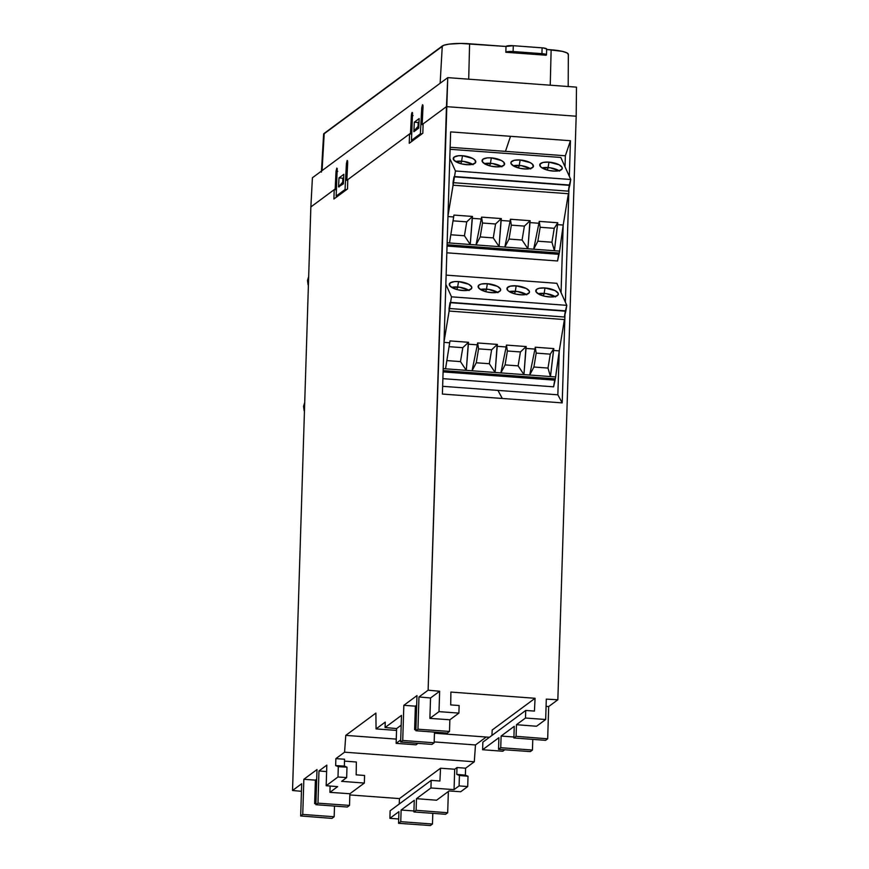 <?xml version="1.0" encoding="UTF-8"?>
<svg xmlns="http://www.w3.org/2000/svg" width="869" height="869" viewBox="0 0 869 869"><rect width="100%" height="100%" fill="white"/><g stroke="black" fill="none" stroke-linecap="round" stroke-linejoin="round"><path stroke-width="1.3" d="M472.562 164.328A11.416 4.204 9.4 0 0 461.591 161.178L462.493 155.736A11.416 4.204 -170.6 0 1 475.767 162.068A11.416 4.204 -170.6 0 1 466.534 164.675A11.416 4.204 -170.6 0 1 453.249 158.343A11.416 4.204 -170.6 0 1 462.493 155.736L461.591 161.178A11.416 4.204 9.4 0 0 455.562 161.515L463.796 161.417L473.094 164.686M501.391 166.457A11.416 4.204 9.4 0 0 490.42 163.307L491.322 157.865A11.416 4.204 -170.6 0 1 504.596 164.198A11.416 4.204 -170.6 0 1 495.363 166.805A11.416 4.204 -170.6 0 1 482.078 160.472A11.416 4.204 -170.6 0 1 491.322 157.865L490.42 163.307A11.416 4.204 9.4 0 0 484.391 163.644L492.625 163.546L501.924 166.815M530.22 168.586A11.416 4.204 9.4 0 0 519.249 165.425L520.151 159.994A11.416 4.204 -170.6 0 1 533.425 166.327A11.416 4.204 -170.6 0 1 524.181 168.934A11.416 4.204 -170.6 0 1 510.907 162.601A11.416 4.204 -170.6 0 1 520.151 159.994L519.249 165.425A11.416 4.204 9.4 0 0 513.21 165.773L521.454 165.675L530.753 168.944M559.049 170.715A11.416 4.204 9.4 0 0 548.078 167.554L548.969 162.123A11.416 4.204 -170.6 0 1 562.254 168.456A11.416 4.204 -170.6 0 1 553.01 171.063A11.416 4.204 -170.6 0 1 539.736 164.73A11.416 4.204 -170.6 0 1 548.969 162.123L548.078 167.554A11.416 4.204 9.4 0 0 542.039 167.902L550.283 167.804L559.571 171.074M555.095 296.557A11.416 4.204 9.4 0 0 544.124 293.396L545.015 287.965A11.416 4.204 -170.6 0 1 558.3 294.298A11.416 4.204 -170.6 0 1 549.056 296.905A11.416 4.204 -170.6 0 1 535.782 290.572A11.416 4.204 -170.6 0 1 545.015 287.965L544.124 293.396A11.416 4.204 9.4 0 0 538.085 293.744L546.319 293.646L555.617 296.916M526.266 294.428A11.416 4.204 9.4 0 0 515.295 291.267L516.197 285.836A11.416 4.204 -170.6 0 1 529.471 292.169A11.416 4.204 -170.6 0 1 520.227 294.776A11.416 4.204 -170.6 0 1 506.953 288.443A11.416 4.204 -170.6 0 1 516.197 285.836L515.295 291.267A11.416 4.204 9.4 0 0 509.256 291.615L517.5 291.517L526.788 294.787M497.437 292.299A11.416 4.204 9.4 0 0 486.466 289.138L487.368 283.707A11.416 4.204 -170.6 0 1 500.642 290.04A11.416 4.204 -170.6 0 1 491.409 292.647A11.416 4.204 -170.6 0 1 478.124 286.314A11.416 4.204 -170.6 0 1 487.368 283.707L486.466 289.138A11.416 4.204 9.4 0 0 480.427 289.486L488.671 289.388L497.97 292.657M468.608 290.17A11.416 4.204 9.4 0 0 457.637 287.009L458.539 281.578A11.416 4.204 -170.6 0 1 471.813 287.911A11.416 4.204 -170.6 0 1 462.58 290.518A11.416 4.204 -170.6 0 1 449.295 284.185A11.416 4.204 -170.6 0 1 458.539 281.578L457.637 287.009A11.416 4.204 9.4 0 0 451.608 287.357L459.842 287.259L469.141 290.528M461.45 161.167L461.026 163.752L461.45 161.167M490.279 163.296L489.844 165.881L490.279 163.296M519.108 165.425L518.674 168.01L519.108 165.425M547.937 167.543L547.503 170.139L547.937 167.543M543.983 293.385L543.549 295.981L543.983 293.385M515.154 291.256L514.72 293.852L515.154 291.256M486.325 289.127L485.89 291.723L486.325 289.127M457.496 286.998L457.072 289.594L457.496 286.998M472.063 370.781L476.255 362.775L489.312 363.731L495.124 372.475L466.295 370.346L468.217 344.167L477.309 344.83L472.063 370.781L443.19 368.641L445.536 368.814L449.99 340.92L468.521 342.288L462.786 347.687L460.483 361.602L466.295 370.346L445.536 368.814L449.99 340.92L468.521 342.288L462.786 347.687L449.056 346.677L462.786 347.687L460.483 361.602L466.295 370.346L468.521 342.288L468.217 344.167L477.309 344.83L472.063 370.781L476.255 362.775L489.312 363.731L495.124 372.475L497.035 346.296L506.138 346.959L500.892 372.899L505.085 364.904L518.13 365.86L523.953 374.604L472.063 370.781M529.71 375.028L523.953 374.604L525.864 348.426L534.956 349.088L529.71 375.028L533.903 367.022L547.991 368.065L550.468 376.559L495.124 372.475L497.35 344.417L491.615 349.816L489.312 363.731L491.615 349.816L478.558 348.86L476.255 362.775L478.558 348.86L477.613 342.962L477.309 344.83L477.613 342.962L497.35 344.417L491.615 349.816L478.558 348.86L477.613 342.962L497.35 344.417L497.035 346.296L506.138 346.959L500.892 372.899L505.085 364.904L518.13 365.86L523.953 374.604L526.179 346.546L520.433 351.945L518.13 365.86L520.433 351.945L507.377 350.989L505.085 364.904L507.377 350.989L506.442 345.091L506.138 346.959L506.442 345.091L526.179 346.546L520.433 351.945L507.377 350.989L506.442 345.091L526.179 346.546L525.864 348.426L534.956 349.088L529.71 375.028L533.903 367.022L536.206 353.107L535.271 347.22L534.956 349.088L535.271 347.22L553.803 348.588L550.294 354.15L547.991 368.065L550.468 376.559L529.71 375.028M476.016 244.939L480.209 236.933L493.266 237.9L499.078 246.633L470.248 244.515L472.171 218.325L481.263 218.999L476.016 244.939L447.144 242.799L449.49 242.972L453.944 215.077L472.475 216.446L466.74 221.856L464.437 235.771L470.248 244.515L449.49 242.972L453.944 215.077L472.475 216.446L466.74 221.856L453.01 220.835L466.74 221.856L464.437 235.771L470.248 244.515L472.475 216.446L472.171 218.325L481.263 218.999L476.016 244.939L480.209 236.933L493.266 237.9L499.078 246.633L500.989 220.454L510.092 221.128L504.846 247.068L509.038 239.062L522.084 240.029L527.907 248.762L476.016 244.939M533.675 249.197L527.907 248.762L529.818 222.583L538.91 223.257L533.675 249.197L537.857 241.191L551.945 242.223L554.422 250.728L499.078 246.633L501.304 218.575L495.569 223.985L493.266 237.9L495.569 223.985L482.512 223.018L480.209 236.933L482.512 223.018L481.567 217.12L481.263 218.999L481.567 217.12L501.304 218.575L495.569 223.985L482.512 223.018L481.567 217.12L501.304 218.575L500.989 220.454L510.092 221.128L504.846 247.068L509.038 239.062L522.084 240.029L527.907 248.762L530.133 220.704L524.387 226.103L522.084 240.029L524.387 226.103L511.33 225.147L509.038 239.062L511.33 225.147L510.396 219.249L510.092 221.128L510.396 219.249L530.133 220.704L524.387 226.103L511.33 225.147L510.396 219.249L530.133 220.704L529.818 222.583L538.91 223.257L533.675 249.197L537.857 241.191L540.16 227.276L539.225 221.378L538.91 223.257L539.225 221.378L557.757 222.746L554.248 228.308L551.945 242.223L554.422 250.728L533.675 249.197M447.09 244.754L559.299 253.042L559.614 251.108L554.422 250.728L557.757 222.746L554.248 228.308L540.16 227.276L537.857 241.191L551.945 242.223L554.248 228.308L540.16 227.276L539.225 221.378L557.757 222.746L557.453 224.626L563.199 225.049L559.614 251.108L554.422 250.728L557.453 224.626L563.199 225.049L559.299 253.042L447.09 244.754M443.136 370.596L555.345 378.873L555.66 376.95L550.468 376.559L553.803 348.588L550.294 354.15L536.206 353.107L533.903 367.022L547.991 368.065L550.294 354.15L536.206 353.107L535.271 347.22L553.803 348.588L553.499 350.457L559.245 350.88L555.66 376.95L550.468 376.559L553.499 350.457L559.245 350.88L555.345 378.873L443.136 370.596M308.093 284.869L307.485 280.448L308.68 276.603L307.485 280.448L308.093 284.869M304.128 410.711L303.531 406.29L304.726 402.445L303.531 406.29L304.128 410.711M342.831 183.587L338.454 186.835L342.831 183.587M339.258 186.889L338.454 186.835L339.258 186.889M418.163 127.862L413.774 131.11L418.163 127.862M414.589 131.165L413.774 131.11L414.589 131.165M546.482 54.856L546.666 49.022A5.92 1.086 -178.2 0 0 542.115 47.828L541.93 53.65L545.819 54.323L546.058 55.236L505.834 52.259A5.931 1.086 1.8 0 1 513.112 51.532L513.286 45.699A5.931 1.086 -178.2 0 0 506.008 46.47L505.834 52.259L511.852 51.456L541.93 53.65L542.115 47.828L513.286 45.699L513.112 51.532L541.93 53.65A5.92 1.086 1.8 0 1 546.482 54.856A5.92 1.086 1.8 0 1 546.058 55.236L505.834 52.259L506.008 46.47L460.755 43.45L448.915 44.145L443.722 45.307L323.616 134.152M446.851 360.602L460.483 361.602L446.851 360.602M565.339 311.178L450.023 302.662L449.067 308.484L564.372 317L565.882 310.896L450.023 302.662L565.339 311.178L564.372 317L449.067 308.484L449.11 311.048L564.415 319.564L559.245 350.88L564.415 319.564L449.11 311.048L444.037 341.713L442.397 394.059L502.293 398.48L497.948 390.398L557.855 394.808L559.234 350.946L557.855 394.808L562.2 402.89L502.304 398.469L497.948 390.398L557.855 394.808L562.2 402.89L565.024 313.057L562.2 402.89L442.397 394.059L445.84 284.315L451.489 296.829L450.577 302.379L565.882 310.896L566.805 305.345L451.489 296.829L566.805 305.345L565.339 311.178M450.805 234.76L464.437 235.771L450.805 234.76M569.293 185.336L453.976 176.82L453.021 182.653L568.326 191.158L569.836 185.054L453.976 176.82L569.293 185.336L568.326 191.158L453.021 182.653L453.064 185.206L568.38 193.722L563.199 225.049L568.38 193.722L453.064 185.206L447.991 215.87L445.84 284.315L451.489 296.829L444.037 341.713L449.794 158.484L455.443 170.987L454.53 176.537L569.836 185.054L570.759 179.503L455.443 170.987L570.759 179.503L569.293 185.336M447.046 246.057L558.658 254.302L559.299 253.042L557.55 260.982L558.658 254.302L447.046 246.057M443.092 371.899L554.704 380.144L555.345 378.873L553.596 386.824L554.704 380.144L443.092 371.899M342.951 181.936L338.454 186.835L342.951 181.936M418.282 126.201L413.774 131.11L418.282 126.201M568.326 54.508L566.957 52.879L562.384 51.369L546.655 49.468L551.142 49.805L550.24 85.205L551.142 49.805A22.703 4.149 -178.2 0 1 568.337 54.356L568.185 86.531M546.666 48.99L543.331 47.947L513.286 45.699L506.008 46.47L469.597 43.776A22.703 4.149 -178.2 0 0 442.278 46.024L440.138 83.272L442.278 46.024L324.213 133.37L322.073 170.617L324.213 133.37A22.703 4.149 -178.2 0 0 323.605 134.26L321.4 172.105M423.116 123.898L422.149 124.625L423.094 124.691L422.149 124.625L423.018 106.876L422.149 124.625L423.116 123.898L422.834 133.229L409.245 143.276L409.538 133.956L411.765 134.065L409.538 133.956L410.505 133.239L409.538 133.956L409.245 143.276L422.834 133.229L423.116 123.898L446.46 106.637L576.18 116.218L557.844 699.773L548.687 706.54L546.08 706.388L548.687 706.54L547.676 738.791L516.088 736.347L513.883 737.977L545.602 740.323L547.676 738.791L548.687 706.54L557.844 699.773L576.18 116.218L576.473 87.139L576.18 116.218L446.46 106.637L447.752 77.634L576.473 87.139L447.752 77.634L428.124 690.192L439.649 691.246L439.008 711.635L429.894 718.37L449.87 719.782L458.897 713.101L439.008 711.635L429.894 718.37L430.535 697.981L439.649 691.246L439.008 711.635L458.897 713.101L459.136 705.53L450.707 704.911L450.892 692.072L535.065 698.285L534.435 711.092L525.723 710.451L482.849 742.159L525.723 710.451L525.484 718.022L516.458 724.703L516.088 736.347L513.883 737.977L514.252 726.332L501.109 736.054L513.916 736.999L501.109 736.054L500.74 747.709L498.534 749.339L530.372 751.587L532.447 750.045L500.74 747.709L498.534 749.339L498.893 737.694L482.61 749.73L502.793 751.229L504.748 749.784L502.793 751.229L482.61 749.73L482.849 742.159L482.61 749.73L498.893 737.694L498.534 749.339L530.372 751.587L532.447 750.045L532.784 739.378L532.447 750.045L500.74 747.709L501.109 736.054L514.252 726.332L513.883 737.977L545.602 740.323L547.676 738.791L516.088 736.347L516.458 724.703L536.553 726.245L516.458 724.703L525.484 718.022L545.667 719.51L525.484 718.022L525.723 710.451L534.435 711.092L535.065 698.285L492.191 730.003L535.065 698.285L450.892 692.072L450.707 704.911L459.136 705.53L458.897 713.101L449.87 719.782L429.894 718.37L430.535 697.981L418.967 696.96L428.124 690.192L439.649 691.246L430.535 697.981L418.967 696.96L417.946 729.21L415.871 730.742L447.296 733.067L449.501 731.437L417.946 729.21L449.501 731.437L449.87 719.782L449.501 731.437L447.296 733.067L415.871 730.742L416.979 695.602L403.835 705.324L415.36 706.171L416.675 705.204L415.36 706.171L403.835 705.324L402.727 740.475L400.652 742.007L431.947 744.418L434.152 742.789L434.489 732.122L434.152 742.789L402.727 740.475L434.152 742.789L431.947 744.418L400.652 742.007L401.489 715.383L385.076 727.516L385.249 722.106L376.06 728.906L385.249 722.106L385.076 727.516L396.601 728.58L385.076 727.516L401.489 715.383L400.652 742.007L402.727 740.475L403.835 705.324L416.979 695.602L415.871 730.742L417.946 729.21L418.967 696.96L428.124 690.192L446.46 106.637L423.116 123.898M411.797 133.326L410.505 133.239L411.797 133.326M347.796 179.633L346.818 180.35L347.763 180.415L346.818 180.35L347.687 162.601L346.818 180.35L347.796 179.633L347.502 188.953L333.913 199.001L334.207 189.681L336.433 189.79L334.207 189.681L335.173 188.964L334.207 189.681L333.913 199.001L347.502 188.953L347.796 179.633L409.538 133.956L347.796 179.633M336.466 189.062L335.173 188.964L336.466 189.062M436.575 800.219L449.11 790.942L460.679 791.757L467.707 786.564L468.022 776.256L465.382 775.159L456.779 774.377L459.419 775.474L459.093 785.902L454.052 789.628L454.693 769.239L456.996 767.533L456.779 774.377L459.419 775.474L468.022 776.256L459.419 775.474L459.093 785.902L467.707 786.564L459.093 785.902L454.052 789.628L430.937 787.966L416.479 798.665L416.11 810.31L413.905 811.95L445.612 814.286L447.687 812.754L416.11 810.31L413.905 811.95L414.274 800.295L401.12 810.017L413.937 810.973L401.12 810.017L400.761 821.672L398.545 823.301L430.394 825.55L432.469 824.018L400.761 821.672L398.545 823.301L398.914 811.657L389.888 818.326L390.127 810.755L431.176 780.384L430.937 787.966L416.479 798.665L436.575 800.219L449.11 790.942L460.679 791.757L467.707 786.564L468.022 776.256L465.382 775.159L465.599 768.207L456.996 767.533L456.779 774.377L465.382 775.159L465.599 768.207L456.996 767.533L454.693 769.239L454.052 789.628L430.937 787.966L431.176 780.384L390.127 810.755L389.888 818.326L398.686 818.978L389.888 818.326L398.914 811.657L398.545 823.301L430.394 825.55L432.469 824.018L432.805 813.341L432.469 824.018L400.761 821.672L401.12 810.017L414.274 800.295L413.905 811.95L445.612 814.286L447.687 812.754L448.361 791.496L447.687 812.754L416.11 810.31L416.479 798.665L436.575 800.219M560.809 157.463L570.759 179.503L560.809 157.463L450.088 149.294L560.809 157.463M446.84 252.803L557.55 260.982L446.84 252.803M556.844 283.305L566.805 305.345L556.844 283.305L446.134 275.125L556.844 283.305M442.875 378.645L553.596 386.824L442.875 378.645M364.578 775.474L356.171 774.844L356.355 762.004L344.504 761.114L356.355 762.004L356.171 774.844L364.578 775.474L364.339 783.056L364.578 775.474M439.91 781.014L431.176 780.384L439.91 781.014L440.54 768.218L454.693 769.239L440.54 768.218L439.91 781.014M342.853 178.243L342.734 182.164L342.853 178.243L338.997 177.906L342.853 178.243L343.679 177.634L342.853 178.243M418.185 122.518L418.065 126.439L418.185 122.518L414.317 122.171L418.185 122.518L418.999 121.91L418.185 122.518M468.706 79.177L469.597 43.776L468.706 79.177M444.016 342.375L449.675 342.799L444.016 342.375M545.015 287.965L555.139 290.626L558.137 293.255L558.061 294.906L554.878 296.611L551.185 296.981L544.657 296.253L538.932 294.233L535.945 291.615L536.684 289.268L539.193 288.258L545.015 287.965M516.197 285.836L526.321 288.497L529.308 291.126L529.243 292.777L526.06 294.482L522.356 294.852L515.828 294.124L510.103 292.103L507.724 290.376L507.181 287.835L510.364 286.129L516.197 285.836M487.368 283.707L497.492 286.368L500.479 288.997L500.414 290.648L497.231 292.353L493.527 292.723L486.998 291.995L481.274 289.974L478.287 287.357L479.036 285.01L481.535 284L487.368 283.707M458.539 281.578L468.663 284.239L471.661 286.868L471.585 288.519L468.402 290.224L464.698 290.594L458.18 289.866L452.456 287.845L449.458 285.228L450.207 282.881L454.444 281.599L458.539 281.578M447.969 216.533L453.629 216.957L447.969 216.533M462.493 155.736L472.617 158.408L475.006 160.135L475.539 162.677L472.356 164.382L468.663 164.752L462.134 164.024L456.41 162.014L453.412 159.385L454.161 157.039L458.397 155.757L462.493 155.736M491.322 157.865L501.446 160.537L503.835 162.264L504.368 164.806L501.185 166.511L497.481 166.881L490.952 166.153L485.228 164.143L482.241 161.515L482.99 159.168L487.227 157.886L491.322 157.865M520.151 159.994L530.275 162.666L532.654 164.393L533.197 166.935L530.014 168.64L526.31 169.01L519.781 168.282L514.057 166.272L511.07 163.644L511.135 161.992L514.318 160.287L520.151 159.994M548.969 162.123L559.104 164.795L562.091 167.413L562.015 169.064L558.843 170.769L555.139 171.139L548.611 170.411L542.886 168.401L540.496 166.663L539.964 164.122L543.147 162.416L548.969 162.123M505.465 151.369L450.153 147.295L505.465 151.369L510.537 136.314L450.631 131.892L449.794 158.484L455.443 170.987L447.991 215.87L450.631 131.892L570.444 140.724L565.361 155.779L505.465 151.358L510.537 136.314L570.444 140.724L565.361 155.779L505.465 151.358M442.636 386.314L497.948 390.398L442.636 386.314M561.059 292.636L563.188 225.104L561.059 292.636M565.024 166.794L565.361 155.779L565.024 166.794M491.93 735.446L492.191 730.003L491.93 735.446M341.615 781.34L364.339 783.056L341.615 781.34L346.666 777.603L341.615 781.34M344.569 759.234L344.352 766.078L346.992 767.175L346.666 777.603L346.992 767.175L344.352 766.078L344.569 759.234L335.879 758.626L344.58 752.196L345.764 735.38L375.897 713.091L376.06 728.906L396.536 730.416L376.06 728.906L375.897 713.091L345.764 735.38L396.264 739.106L345.764 735.38L344.58 752.196L474.3 761.776L465.599 768.207L474.3 761.776L344.58 752.196L335.879 758.626L335.662 765.589L344.352 766.078L335.662 765.589L338.302 766.686L346.992 767.175L338.302 766.686L337.987 776.984L346.666 777.603L337.987 776.984L326.168 785.728L337.65 786.619L329.916 792.343L330.111 786.032L329.916 792.343L349.881 793.745L364.339 783.056L349.881 793.745L329.916 792.343L337.65 786.619L326.168 785.728L326.82 765.133L318.977 770.933L326.82 765.133L326.168 785.728L337.987 776.984L338.302 766.686L335.662 765.589L335.879 758.626L344.569 759.234M315.892 804.705L347.318 807.029L349.523 805.4L317.967 803.173L315.892 804.705L317 769.565L303.846 779.287L315.382 780.145L316.696 779.167L315.382 780.145L303.846 779.287L302.749 814.438L300.674 815.969L331.958 818.392L334.163 816.751L334.5 806.084L334.163 816.751L302.749 814.438L334.163 816.751L331.958 818.392L300.674 815.969L301.684 783.729L292.527 790.497L301.684 783.729L300.674 815.969L302.749 814.438L303.846 779.287L317 769.565L315.892 804.705L347.318 807.029L349.523 805.4L349.881 793.745L349.523 805.4L317.967 803.173L315.892 804.705M315.958 802.663L314.643 803.64L315.925 803.727L314.643 803.64L315.382 780.145L314.643 803.64L315.958 802.663M399.468 798.6L440.54 768.218L399.468 798.6L349.849 794.939L399.468 798.6L399.208 804.042L399.468 798.6M343.374 183.848L338.552 186.846L343.374 183.848L343.842 174.321L343.374 183.848M338.562 186.716L338.997 177.906L343.842 174.321L338.997 177.906L338.562 186.716M418.706 128.123L413.85 131.708L418.706 128.123L419.162 118.586L418.706 128.123M413.894 130.991L414.317 122.171L419.162 118.586L414.317 122.171L413.894 130.991M312.406 177.765L447.752 77.634L312.406 177.765L310.863 206.941L312.406 177.765M337.259 171.302L336.042 171.215L335.173 188.964L336.042 171.215L337.205 168.532L336.151 196.09L337.205 168.532M337.759 171.345L336.042 171.215L336.803 168.13M337.693 196.209L336.151 196.09L337.693 196.209M346.59 189.627L345.047 189.507L336.151 196.09L345.047 189.507L346.59 189.627M347.176 160.45L346.427 163.491L347.633 163.578L346.427 163.491L345.047 189.507L346.427 163.491L347.176 160.45L347.687 162.601L347.589 160.863M412.59 115.577L411.374 115.49L410.505 133.239L411.374 115.49L411.645 113.481L412.134 112.405L412.536 112.807L411.482 140.365L412.536 112.807M413.09 115.62L411.374 115.49L412.134 112.405M413.014 140.485L411.482 140.365L413.014 140.485M421.921 133.891L420.379 133.783L411.482 140.365L420.379 133.783L421.921 133.891M422.508 104.725L421.747 107.767L422.964 107.854L421.747 107.767L420.379 133.783L421.747 107.767L422.508 104.725L423.018 106.876L422.921 105.138M536.553 726.245L545.667 719.51L546.308 699.121L557.844 699.773L546.308 699.121L545.667 719.51L536.553 726.245M486.195 737.031L475.484 744.961L474.3 761.776L475.484 744.961L434.174 741.909L475.484 744.961L486.195 737.031M565.371 302.162L568.978 187.215L565.371 302.162M569.325 176.331L570.444 140.724L569.325 176.331M415.936 728.7L414.622 729.667L415.903 729.764L414.622 729.667L415.36 706.171L414.622 729.667L415.936 728.7M416.023 744.82L418.011 743.343L416.023 744.82L396.134 743.353L416.023 744.82M400.718 739.964L396.134 743.353L396.601 728.58L401.185 725.18L396.601 728.58L396.134 743.353L400.718 739.964M489.453 737.27L434.446 733.219L489.453 737.27M326.614 771.596L318.977 770.933L317.967 803.173L318.977 770.933L326.614 771.596M301.445 791.311L292.527 790.497L310.863 206.941L334.207 189.681L310.863 206.941L292.527 790.497L301.445 791.311"/></g></svg>
